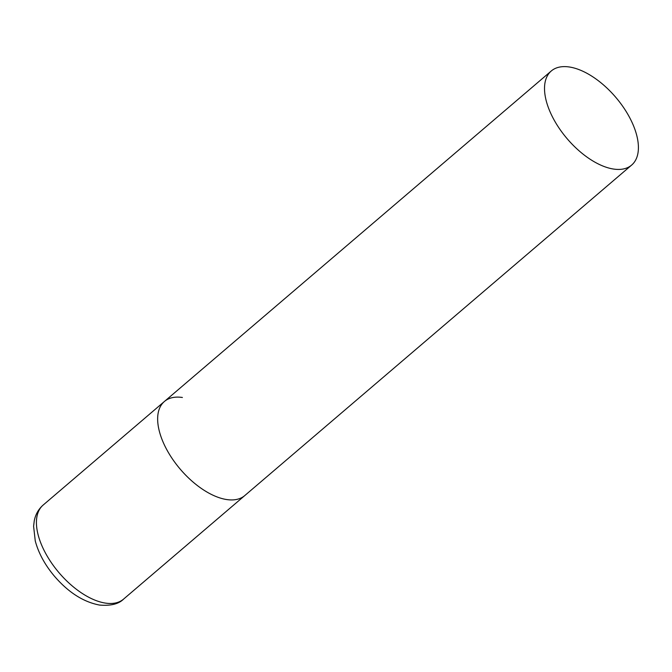 <?xml version="1.0" encoding="UTF-8"?>
<svg xmlns="http://www.w3.org/2000/svg" width="672" height="672" viewBox="0 0 672 672"><rect width="100%" height="100%" fill="white"/><g stroke="black" fill="none" stroke-linecap="round" stroke-linejoin="round"><path stroke-width="1.01" d="M631.655 165.068A61.874 31.928 49.5 0 0 632.839 124.177A61.874 31.928 49.5 0 0 592.662 76.717A61.874 31.928 49.5 0 0 551.275 70.98A61.874 31.928 49.5 0 0 550.091 111.871A61.874 31.928 49.5 0 0 590.268 159.331A61.874 31.928 49.5 0 0 631.655 165.068L123.564 599.122A61.874 31.928 -130.5 0 1 105.563 603.12A61.874 31.928 -130.5 0 1 49.333 559.633A61.874 31.928 -130.5 0 1 43.184 505.033L164.405 401.478A61.874 31.928 49.5 0 0 163.22 442.369A61.874 31.928 49.5 0 0 203.398 489.829A61.874 31.928 49.5 0 0 244.784 495.566A61.874 31.928 -130.5 0 1 226.783 499.565A61.874 31.928 -130.5 0 1 170.554 456.078A61.874 31.928 -130.5 0 1 164.405 401.478A61.874 31.928 -130.5 0 1 182.398 397.48M43.184 505.033C38.506 509.141 35.532 514.391 34.264 520.783L33.6 526.268L35.255 540.901C38.531 553.14 44.94 564.925 54.474 576.248C68.384 592.402 83.412 602.003 99.557 605.069C110.729 605.993 118.734 604.01 123.564 599.122M164.405 401.478L551.275 70.98"/></g></svg>

